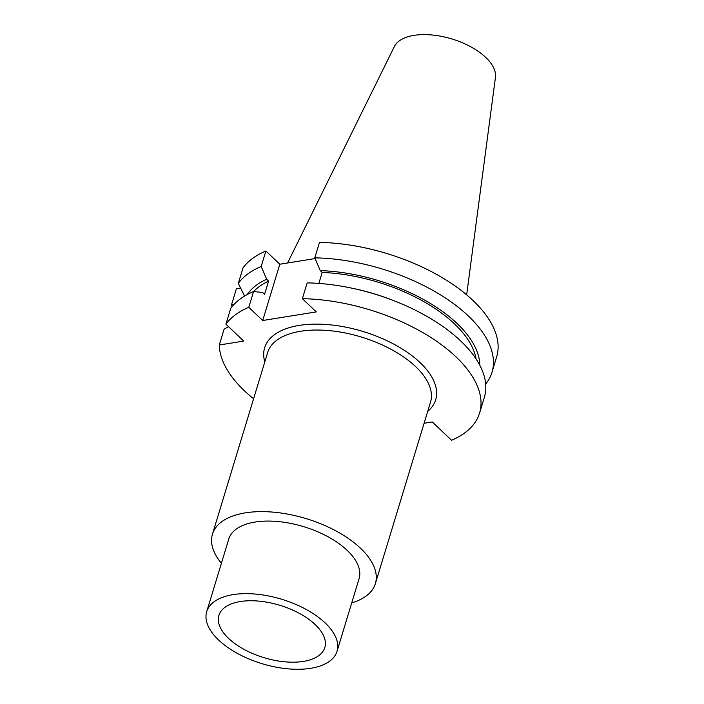 <?xml version="1.0" encoding="UTF-8"?>
<svg xmlns="http://www.w3.org/2000/svg" width="704" height="704" viewBox="0 0 704 704"><rect width="100%" height="100%" fill="white"/><g stroke="black" fill="none" stroke-linecap="round" stroke-linejoin="round"><path stroke-width="1.06" d="M228.536 326.665L224.101 329.19L219.305 344.995L243.707 341.07L225.914 324.183A135.256 66.889 -163.1 0 1 248.794 307.296L262.715 320.514L279.814 264.229L315.075 258.562M424.09 423.28L432.274 421.969L451.537 440.246A135.256 66.889 -163.1 0 0 479.574 413.09A135.256 66.889 -163.1 0 0 302.368 298.69L316.29 311.898L262.715 320.514M219.305 344.995A135.256 66.889 -163.1 0 0 253.598 398.754M351.736 602.87A85.131 42.099 -163.1 0 0 375.373 583.651A85.131 42.099 -163.1 0 0 360.474 548.205A85.131 42.099 16.9 0 0 274.305 512.239A85.131 42.099 16.9 0 0 212.458 534.151L267.634 352.563A85.131 42.099 -163.1 0 1 329.472 330.651A85.131 42.099 -163.1 0 1 415.642 366.617A85.131 42.099 -163.1 0 1 430.54 402.063L375.373 583.651M221.408 563.279A85.131 42.099 16.9 0 1 212.458 534.151M359.075 578.697A68.103 33.678 -163.1 0 0 347.16 550.343A68.103 33.678 16.9 0 0 278.221 521.567A68.103 33.678 16.9 0 0 228.747 539.106L206.703 611.67A68.103 33.678 16.9 0 1 256.177 594.141A68.103 33.678 16.9 0 1 325.116 622.908A68.103 33.678 -163.1 0 1 337.031 651.27L359.075 578.697M206.703 611.67A68.103 33.678 16.9 0 0 218.618 640.024A68.103 33.678 -163.1 0 0 287.558 668.8A68.103 33.678 -163.1 0 0 337.031 651.27M228.606 638.422A55.334 27.368 -163.1 0 0 286.686 661.971A55.334 27.368 -163.1 0 0 325.283 645.41A55.334 27.368 -163.1 0 0 315.128 624.518A55.334 27.368 -163.1 0 0 261.21 601.357A55.334 27.368 -163.1 0 0 219.727 613.342A55.334 27.368 -163.1 0 0 228.606 638.422M287.575 262.979L394.328 46.64A53.011 26.215 16.9 0 1 434.086 35.2A53.011 26.215 16.9 0 1 485.707 57.376A53.011 26.215 -163.1 0 1 495.44 77.361L466.664 294.835M233.578 304.894L231.713 304.154L236.403 288.71L240.61 288.033M319.466 242.405A135.256 66.889 16.9 0 1 496.672 356.805L491.982 372.258A135.256 66.889 -163.1 0 0 314.776 257.849L319.466 242.405M265.892 251.02L261.193 266.464A135.256 66.889 -163.1 0 0 238.322 283.342L243.012 267.898A135.256 66.889 16.9 0 1 265.892 251.02L279.814 264.229M479.574 413.09L484.37 397.294A135.256 66.889 -163.1 0 0 396.035 301.55A135.256 66.889 -163.1 0 0 352.211 288.235A135.256 66.889 -163.1 0 0 307.164 282.885L302.368 298.69M225.914 324.183L230.718 308.378A135.256 66.889 -163.1 0 1 253.59 291.5L248.794 307.296M479.794 365.244A123.006 60.834 -163.1 0 0 320.232 270.609L314.776 257.849M320.232 270.609L322.186 272.457L318.85 283.422M253.59 291.5L262.618 292.494L264.572 294.342L268.602 281.072L266.649 279.215A123.006 60.834 -163.1 0 0 247.183 294.571M261.193 266.464L266.649 279.215M352.211 288.235L354.253 288.675A123.006 60.834 16.9 0 1 394.108 300.784L396.035 301.55M322.186 272.457A119.715 59.206 16.9 0 1 476.115 359.031M253.651 291.509A119.715 59.206 16.9 0 1 268.602 281.072M485.681 384.014A135.256 66.889 -163.1 0 0 491.982 372.258M231.713 304.154A135.256 66.889 -163.1 0 0 231.854 306.891M238.322 283.342L244.578 296.058M427.698 411.418A89.39 44.211 -163.1 0 0 420.042 362.542A89.39 44.211 -163.1 0 0 316.853 324.13A89.39 44.211 -163.1 0 0 264.792 361.918"/></g></svg>
